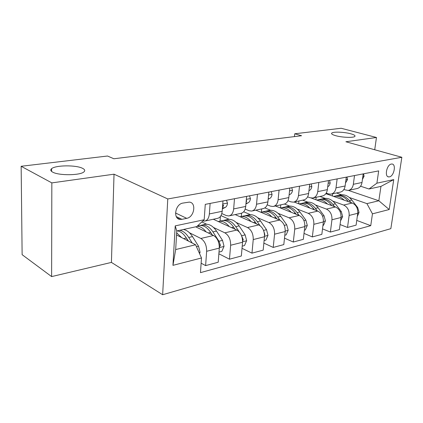 <?xml version="1.0" encoding="UTF-8"?>
<svg xmlns="http://www.w3.org/2000/svg" width="423" height="423" viewBox="0 0 423 423"><rect width="100%" height="100%" fill="white"/><g stroke="black" fill="none" stroke-linecap="round" stroke-linejoin="round"><path stroke-width="0.63" d="M335.709 135.693C332.367 134.731 331.056 133.864 331.764 133.076C333.123 131.569 344.253 131.987 350.672 133.763C354.136 134.72 355.526 135.614 354.839 136.433C353.58 137.956 342.08 137.523 335.709 135.693M52.716 172.145C50.591 170.992 50.221 169.84 51.595 168.682C55.524 165.097 76.077 164.907 82.511 168.306C84.849 169.464 85.324 170.659 83.928 171.886C80.344 175.476 58.86 175.714 52.716 172.145M391.338 164.061C386.691 164.595 384.237 176.93 388.753 176.909L389.414 176.867C394.035 176.232 396.457 164.039 391.936 164.024L391.338 164.061M162.644 294.736L390.847 228.653L401.85 157.282L167.772 198.958L162.644 294.736L111.429 262.408L114.025 174.191L51.839 182.889L51.622 276.594L111.429 262.408M51.622 276.594L22.128 254.683L21.15 166.281L51.839 182.889M21.15 166.281L107.516 156.018L113.866 158.762L301.583 135.73L294.752 133.774L294.45 136.608M181.927 219.331L186.723 218.342C194.331 217.189 196.69 202.453 189.271 202.109L182.91 203.077C175.164 204.092 172.727 219.088 180.203 219.421L181.927 219.331L176.291 216.602M201.501 257.977L172.949 265.348L175.217 225.877L204.187 219.743L196.806 226.569L176.772 230.942L175.682 249.549L195.585 244.769L201.501 257.977L200.47 272.639L370.744 225.665L356.758 220.415M348.42 190.408L378.839 200.761L380.954 186.39L369.004 188.996L376.904 183.17L378.68 170.892L205.266 204.357L204.187 219.743M376.904 183.17L393.744 179.606L389.197 209.522L372.457 213.842L370.744 225.665M374.72 149.758L376.465 137.486L341.165 128.264L294.752 133.774M376.465 137.486L345.892 141.758L401.85 157.282M114.025 174.191L167.772 198.958M369.004 188.996L360.57 186.22M354.511 175.556L353.337 184.296C352.708 187.812 350.984 189.864 348.161 190.456L343.836 189.599M337.147 178.908L336.005 187.86C335.397 191.466 333.678 193.56 330.855 194.152L328.285 193.877L326.207 193.142M318.842 182.44L317.747 191.624C317.15 195.315 315.442 197.456 312.623 198.043L310.048 197.747L307.616 196.854M299.516 186.168L298.469 195.59C297.892 199.376 296.2 201.565 293.388 202.152L290.818 201.834L287.978 200.74M279.085 190.112L278.096 199.788C277.541 203.669 275.87 205.906 273.068 206.487L270.509 206.149L267.204 204.817M257.454 194.289L256.528 204.224C256 208.216 254.35 210.501 251.569 211.082L249.02 210.712L245.181 209.089M234.501 198.715L233.655 208.936C233.158 213.039 231.534 215.376 228.785 215.947L226.257 215.545L221.795 213.562M176.534 234.961L195.585 244.769M189.441 232.745L200.856 238.456C204.732 240.999 206.662 245.271 206.651 251.283L205.615 265.612L201.131 263.196M195.664 226.818L213.525 235.495C217.417 237.975 219.341 242.178 219.304 248.1L218.205 262.228L205.615 265.612M201.813 221.938L206.683 224.238M213.53 227.479L224.872 232.84C228.774 235.273 230.699 239.407 230.641 245.25L229.483 259.199L218.86 253.779M213.324 219.251L236.806 230.049C240.719 232.423 242.638 236.494 242.559 242.252L241.343 256.005L229.483 259.199M220.97 215.64L229.171 219.315M236.251 222.493L247.508 227.542C251.431 229.874 253.34 233.882 253.24 239.566L251.976 253.144L242.019 248.327M235.156 214.588L258.776 224.909C262.699 227.188 264.602 231.132 264.486 236.737L263.175 250.136L251.976 253.144M243.674 211.775L250.437 214.667M257.707 217.771L268.88 222.546C272.809 224.782 274.707 228.669 274.575 234.199L273.221 247.434L263.862 243.119M255.83 210.173L279.529 220.05C283.463 222.244 285.351 226.067 285.202 231.524L283.807 244.589L273.221 247.434M264.835 207.915L270.583 210.263M278.011 213.292L289.094 217.813C293.028 219.965 294.91 223.735 294.741 229.129L293.308 242.03L284.494 238.154M275.436 205.985L299.177 215.455C303.106 217.565 304.983 221.277 304.803 226.596L303.328 239.339L293.308 242.03M284.483 204.05L289.692 206.086M297.253 209.041L308.235 213.335C312.169 215.407 314.035 219.072 313.84 224.322L312.338 236.917L304.015 233.406M294.054 202.009L317.795 211.103C321.723 213.129 323.584 216.74 323.373 221.927L321.84 234.358L312.338 236.917M302.656 200.169L307.844 202.12M315.51 205.002L326.392 209.089C330.315 211.082 332.166 214.646 331.949 219.77L330.384 232.063L322.516 228.88M311.27 198.054L335.471 206.969C339.389 208.925 341.229 212.431 340.996 217.496L339.405 229.636L330.384 232.063M319.941 196.478L325.107 198.35M332.859 201.152L343.64 205.055C347.547 206.979 349.382 210.443 349.139 215.444L347.521 227.452L340.071 224.55M325.869 193.66L352.269 203.035C356.171 204.928 357.995 208.338 357.742 213.282L356.103 225.147L347.521 227.452M336.401 192.962L341.551 194.76M349.361 197.488L366.926 203.622L378.839 200.761L389.197 209.522M210.115 203.426L209.353 213.938C208.899 218.157 207.307 220.547 204.595 221.113L202.86 220.97M222.984 200.941L222.175 211.299C221.7 215.455 220.092 217.819 217.353 218.39L205.213 220.98M220.055 221.139L220.415 216.486M246.609 196.383L245.715 206.45C245.208 210.495 243.569 212.806 240.798 213.382L229.414 215.815M241.263 216.523L241.549 213.213M268.859 192.084L267.896 201.887C267.357 205.821 265.692 208.079 262.905 208.661L252.203 210.945M261.361 212.129L261.668 208.925M289.855 188.034L288.835 197.573C288.269 201.406 286.583 203.616 283.775 204.203L273.707 206.355M280.444 207.973L280.772 204.843M309.699 184.206L308.626 193.501C308.039 197.234 306.337 199.397 303.518 199.989L294.033 202.014M298.612 203.754L298.924 200.967M328.481 180.579L327.365 189.641C326.757 193.285 325.044 195.405 322.22 195.992L313.269 197.906M315.902 199.756L316.198 197.282M346.289 177.142L345.131 185.983C344.507 189.541 342.789 191.614 339.965 192.206L331.5 194.014M372.457 213.842L366.926 203.622M332.378 195.971L332.658 193.766M363.193 173.879L361.998 182.509C361.364 185.983 359.64 188.013 356.816 188.605L348.806 190.313M176.772 230.942L175.217 225.877M175.682 249.549L172.949 265.348M393.744 179.606L380.954 186.39M199.529 253.573L200.084 252.32L198.524 246.207L192.497 236.589C189.758 232.354 186.717 229.996 183.371 229.504M181.631 237.583L176.661 232.83M192.195 243.024L188.727 237.451C185.983 233.2 182.948 230.821 179.611 230.324M185.771 237.15L188.478 241.11M177.216 230.847C180.547 231.349 183.582 233.734 186.321 238.001L188.145 240.936M226.506 200.259L227.505 203.193C227.257 205.351 226.464 206.789 225.131 207.503L222.371 208.83M222.472 207.529L223.556 205.61L222.71 204.483M249.528 195.817L250.432 198.673C250.167 200.777 249.359 202.183 248.005 202.887L245.948 203.854M246.091 202.226L246.678 201.01L246.297 199.92M271.238 191.624L272.058 194.416C271.778 196.462 270.953 197.837 269.588 198.53L268.161 199.185M268.388 196.912L268.483 195.912M218.992 252.103L221.826 251.373L224.053 246.308L222.524 240.38L216.497 231.085C213.134 226.178 209.47 223.915 205.499 224.306L204.494 224.528M206.144 231.91C203.326 228.251 200.317 226.379 197.113 226.284M219.347 247.138L220.441 245.366L218.971 241.247L212.938 231.899C209.581 226.966 205.916 224.692 201.956 225.078L200.343 225.512M211.103 233.078L212.298 234.897M198.699 225.787L199.704 225.57C203.659 225.184 207.318 227.468 210.675 232.417L212.256 234.876M242.215 246.144L244.494 245.562L246.651 240.639L245.15 234.887L239.127 225.898C235.77 221.15 232.084 218.982 228.066 219.394L227.051 219.616M229.25 226.569C226.078 222.678 222.725 220.928 219.193 221.324L218.268 221.52M239.291 231.947L235.77 226.665C232.412 221.895 228.727 219.711 224.719 220.124L223.159 220.526M221.573 220.806L222.588 220.589C226.596 220.177 230.276 222.366 233.633 227.156L235.008 229.218M242.606 241.242L243.251 239.704L241.094 234.649M264.116 240.528L265.903 240.074L267.997 235.288L266.522 229.7L260.51 220.996C257.158 216.396 253.456 214.313 249.406 214.747L248.38 214.969M251.072 221.541C247.91 217.819 244.557 216.164 241.01 216.576L240.127 216.756M260.018 225.628L257.337 221.721C253.985 217.099 250.284 215.006 246.239 215.439L244.727 215.82M243.199 216.1L244.224 215.878C248.264 215.444 251.965 217.549 255.318 222.186L256.502 223.915M264.544 235.452L264.787 234.353L263.889 231.386M291.754 187.669L292.494 190.392C292.198 192.386 291.362 193.729 289.993 194.411L289.131 194.797M284.806 235.225L286.149 234.881L288.179 230.228L286.731 224.793L280.74 216.354C277.403 211.897 273.692 209.898 269.615 210.347L268.584 210.569M271.709 216.793C268.563 213.224 265.216 211.648 261.663 212.076L260.822 212.251M280.026 220.288L277.737 217.047C274.395 212.568 270.688 210.554 266.612 210.998L265.152 211.363M263.672 211.643L264.703 211.415C268.774 210.971 272.481 212.991 275.828 217.48L276.848 218.934M311.159 183.92L311.83 186.58C311.524 188.526 310.683 189.837 309.303 190.514L308.954 190.667M329.554 180.372L330.157 182.974C329.855 184.814 329.041 186.078 327.719 186.765M347.008 177.004L347.547 179.548L345.517 183.027M304.386 230.202L305.327 229.959L307.299 225.433L305.877 220.145L299.918 211.96C296.586 207.635 292.88 205.705 288.787 206.17L287.746 206.398M291.262 212.298C288.132 208.872 284.79 207.376 281.237 207.815L280.433 207.979M299.109 215.429L297.068 212.616C293.736 208.269 290.025 206.329 285.937 206.794L284.52 207.138M283.087 207.413L284.124 207.185C288.216 206.725 291.923 208.671 295.254 213.028L296.132 214.244M322.939 225.443L323.521 225.295L325.435 220.885L324.039 215.741L318.112 207.788C314.802 203.59 311.095 201.729 306.992 202.21L305.945 202.437M309.81 208.042C306.696 204.743 303.365 203.32 299.817 203.77L299.05 203.923M317.25 210.892L315.405 208.407C312.095 204.193 308.383 202.321 304.28 202.797L302.905 203.125M301.52 203.4L302.561 203.172C306.664 202.696 310.371 204.573 313.686 208.803L314.437 209.813M340.547 220.928L342.667 216.565L341.292 211.548L335.402 203.823C332.113 199.746 328.412 197.948 324.304 198.44L323.257 198.667M327.428 204.002C324.335 200.825 321.02 199.466 317.483 199.926L316.748 200.068M334.493 206.609L332.827 204.415C329.533 200.317 325.837 198.514 321.729 199L320.391 199.312M319.042 199.582L320.089 199.355C324.198 198.868 327.899 200.682 331.193 204.79L331.828 205.626M363.59 173.805L364.076 176.291L362.432 179.41M357.292 216.518L359.053 212.457L357.699 207.566L351.851 200.053C348.584 196.087 344.893 194.353 340.785 194.85L339.743 195.077M344.19 200.169C341.118 197.102 337.818 195.801 334.286 196.261L333.588 196.404M350.91 202.554L349.403 200.613C346.13 196.632 342.44 194.887 338.331 195.384L337.036 195.685M335.73 195.949L336.771 195.722C340.88 195.225 344.576 196.975 347.849 200.973L348.378 201.655M213.525 235.495L200.856 238.456M236.806 230.049L224.872 232.84M258.776 224.909L247.508 227.542M279.529 220.05L268.88 222.546M299.177 215.455L289.094 217.813M317.795 211.103L308.235 213.335M335.471 206.969L326.392 209.089M352.269 203.035L343.64 205.055M219.304 248.1L206.651 251.283M222.175 211.299L209.353 213.938M245.715 206.45L233.655 208.936M242.559 242.252L230.641 245.25M267.896 201.887L256.528 204.224M264.486 236.737L253.24 239.566M288.835 197.573L278.096 199.788M285.202 231.524L274.575 234.199M308.626 193.501L298.469 195.59M304.803 226.596L294.741 229.129M327.365 189.641L317.747 191.624M323.373 221.927L313.84 224.322M345.131 185.983L336.005 187.86M340.996 217.496L331.949 219.77M361.998 182.509L353.337 184.296M357.742 213.282L349.139 215.444M175.524 212.986L186.723 218.342M199.127 252.674L200.026 252.452M188.727 237.451L192.497 236.589M183.64 238.62L186.321 238.001M196.452 246.709L198.524 246.207M227.468 203.082L222.747 204.013M225.131 207.503L222.429 208.047M222.651 205.218L223.556 205.61M250.4 198.567L246.345 199.365M248.005 202.887L245.996 203.289M246.212 200.819L246.678 201.01M272.026 194.31L268.573 194.992M269.588 198.53L268.198 198.81M219.336 247.608L224 246.435M212.938 231.899L216.497 231.085M208.312 232.962L210.675 232.417M218.971 241.247L222.524 240.38M219.172 244.737L220.441 245.366M242.591 241.771L246.598 240.766M235.77 226.665L239.127 225.898M231.555 227.632L233.633 227.156M241.797 235.701L245.15 234.887M242.495 239.344L243.251 239.704M264.523 236.267L267.944 235.41M257.337 221.721L260.51 220.996M253.499 222.604L255.318 222.186M263.545 230.424L266.522 229.7M264.475 234.21L264.787 234.353M292.462 190.287L289.554 190.863M289.993 194.411L289.152 194.58M285.239 231.069L288.132 230.345M277.737 217.047L280.74 216.354M274.241 217.845L275.828 217.48M284.293 225.385L286.731 224.793M311.804 186.48L309.382 186.961M309.303 190.514L308.959 190.583M330.136 182.873L328.153 183.265M347.526 179.452L345.945 179.764M304.846 226.152L307.251 225.549M297.068 212.616L299.918 211.96M293.879 213.345L295.254 213.028M303.925 220.621L305.877 220.145M323.415 221.493L325.393 220.996M315.405 208.407L318.112 207.788M312.502 209.073L313.686 208.803M322.527 216.105L324.039 215.741M341.044 217.068L342.619 216.676M332.827 204.415L335.402 203.823M330.189 205.018L331.193 204.79M340.177 211.823L341.292 211.548M364.06 176.195L362.839 176.439M357.789 212.869L359.011 212.563M349.403 200.613L351.851 200.053M346.997 201.163L347.849 200.973M356.949 207.751L357.699 207.566M331.764 133.076L331.674 133.837M51.595 168.682L51.59 171.421M387.891 176.645L388.753 176.909M177.285 218.004L180.203 219.421M205.499 224.306L201.956 225.078M199.704 225.57L197.33 226.088M228.066 219.394L224.719 220.124M222.588 220.589L219.193 221.324M249.406 214.747L246.239 215.439M244.224 215.878L241.01 216.576M269.615 210.347L266.612 210.998M264.703 211.415L261.663 212.076M288.787 206.17L285.937 206.794M284.124 207.185L281.237 207.815M306.992 202.21L304.28 202.797M302.561 203.172L299.817 203.77M324.304 198.44L321.729 199M320.089 199.355L317.483 199.926M340.785 194.85L338.331 195.384M336.771 195.722L334.286 196.261"/></g></svg>
